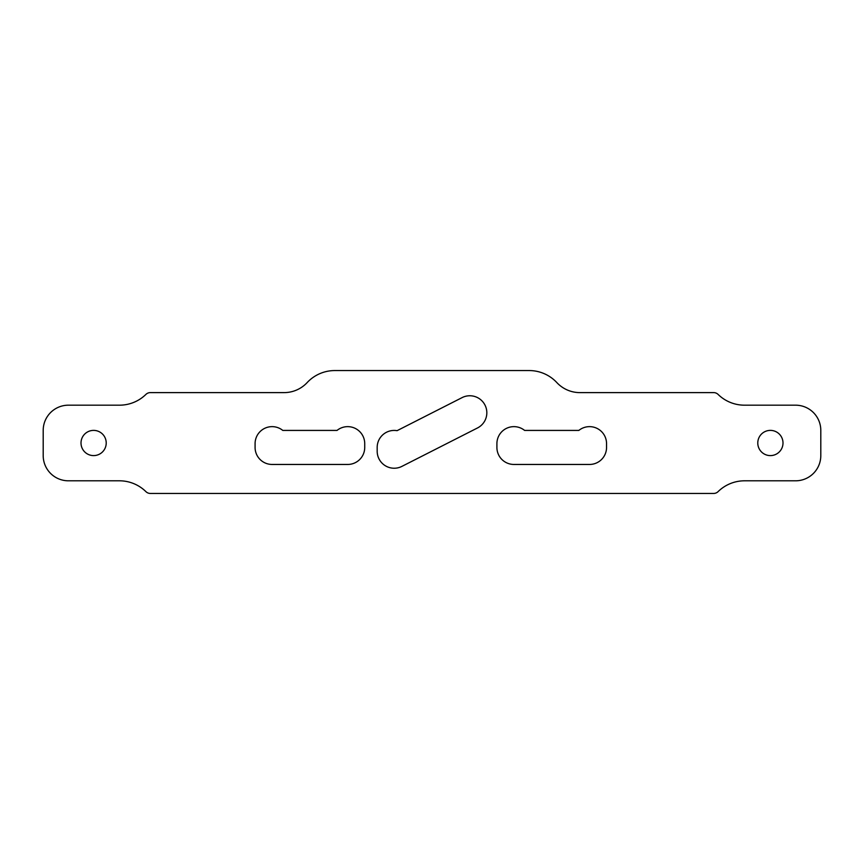 <?xml version="1.0" encoding="UTF-8"?>
<svg xmlns="http://www.w3.org/2000/svg" width="864" height="864" viewBox="0 0 864 864"><rect width="100%" height="100%" fill="white"/><g stroke="black" fill="none" stroke-linecap="round" stroke-linejoin="round"><path stroke-width="1.3" d="M145.908 491.627A37.811 37.811 0 0 0 119.426 480.805L68.407 480.805A25.207 25.207 0 0 1 43.2 455.598L43.2 430.391A25.207 25.207 0 0 1 68.407 405.184L119.48 405.184A37.811 37.811 0 0 0 145.919 394.405A6.296 6.296 0 0 1 150.325 392.612L284.105 392.612A31.504 31.504 0 0 0 307.152 382.59A37.811 37.811 0 0 1 334.811 370.559L529.189 370.559A37.811 37.811 0 0 1 556.848 382.59A31.504 31.504 0 0 0 579.895 392.612L713.675 392.612A6.296 6.296 0 0 1 718.081 394.405A37.811 37.811 0 0 0 744.52 405.184L795.593 405.184A25.207 25.207 0 0 1 820.8 430.391L820.8 455.598A25.207 25.207 0 0 1 795.593 480.805L744.574 480.805A37.811 37.811 0 0 0 718.092 491.627A6.296 6.296 0 0 1 713.675 493.441L150.325 493.441A6.296 6.296 0 0 1 145.908 491.627M81.011 442.994A12.604 12.604 0 0 1 99.911 432.076A12.604 12.604 0 0 1 99.911 453.913A12.604 12.604 0 0 1 81.011 442.994M757.782 442.994A12.604 12.604 0 0 1 776.693 432.076A12.604 12.604 0 0 1 776.693 453.913A12.604 12.604 0 0 1 757.782 442.994M578.848 430.423A17.01 17.01 0 0 1 606.55 443.653L606.55 447.433A17.01 17.01 0 0 1 589.54 464.454L513.918 464.454A17.01 17.01 0 0 1 496.908 447.433L496.908 443.653A17.01 17.01 0 0 1 524.61 430.423L578.848 430.423M255.085 447.433L255.085 443.653A17.01 17.01 0 0 1 282.787 430.423L337.025 430.423A17.01 17.01 0 0 1 364.727 443.653L364.727 447.433A17.01 17.01 0 0 1 347.717 464.454L272.095 464.454A17.01 17.01 0 0 1 255.085 447.433M377.179 451.213L377.179 447.433A17.01 17.01 0 0 1 397.073 430.672L462.1 397.613A17.01 17.01 0 0 1 484.985 405.076A17.01 17.01 0 0 1 477.522 427.95L401.9 466.387A17.01 17.01 0 0 1 377.179 451.213"/></g></svg>
